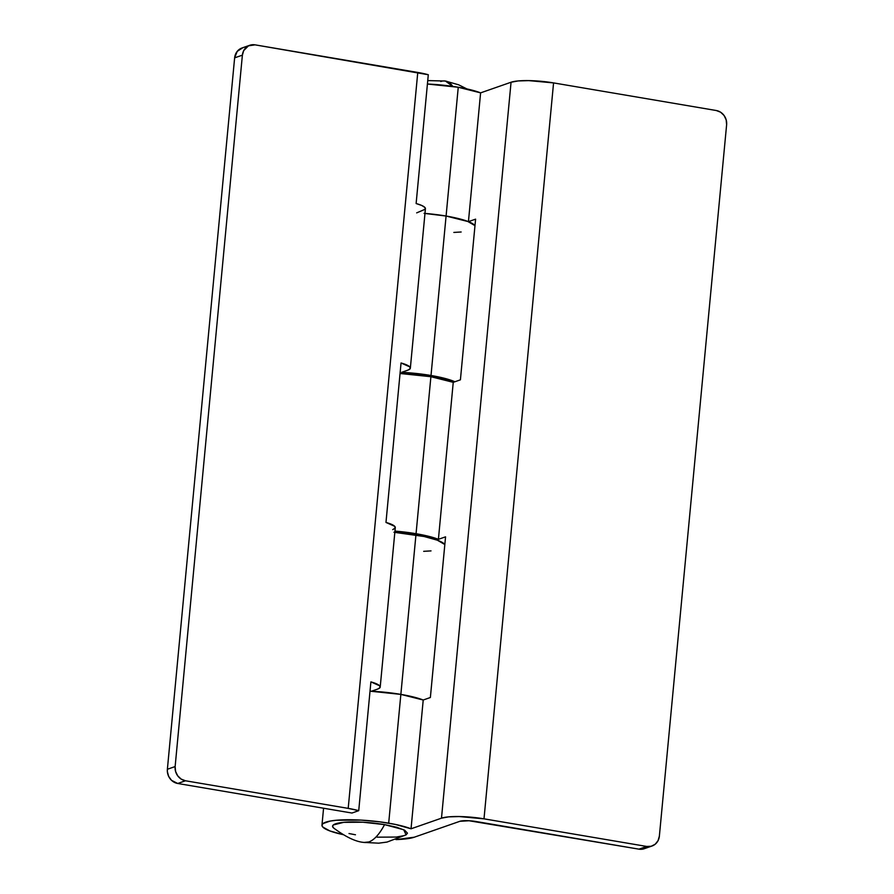 <?xml version="1.0" encoding="UTF-8"?>
<svg xmlns="http://www.w3.org/2000/svg" width="894" height="894" viewBox="0 0 894 894"><rect width="100%" height="100%" fill="white"/><g stroke="black" fill="none" stroke-linecap="round" stroke-linejoin="round"><path stroke-width="1.34" d="M342.693 834.549A48.254 8.884 5.4 0 1 321.963 825.151A48.254 8.884 5.4 0 1 388.689 823.173L400.858 694.392A48.254 8.884 -174.6 0 0 370.027 691.163L400.858 694.392L388.689 823.173A48.254 8.884 5.4 0 1 411.039 828.794L423.22 700.013A48.254 8.884 -174.6 0 0 400.858 694.392A48.254 8.884 5.4 0 1 423.22 700.013L430.372 697.51L445.558 536.836L438.406 539.328L453.247 382.33A48.254 8.884 -174.6 0 0 430.897 376.709A48.254 8.884 -174.6 0 0 400.054 373.491L430.897 376.709L416.056 533.707L430.897 376.709L453.247 382.33L460.41 379.838L475.597 219.153L468.434 221.656L480.603 92.864A48.254 8.884 -174.6 0 0 458.253 87.254A48.254 8.884 -174.6 0 0 427.41 84.025L458.253 87.254L446.084 216.035L458.253 87.254L480.603 92.864L511.055 82.237L480.603 92.864L468.434 221.656L475.597 219.153L460.41 379.838L453.247 382.33L438.406 539.328L445.558 536.836L430.372 697.51L423.22 700.013L413.553 697.007L400.858 694.392L415.933 534.936L400.858 694.392L423.22 700.013L411.039 828.794L395.338 824.424L379.693 821.832L360.941 820.1L336.256 820.267L330.232 821.061L322.946 823.597L321.963 825.251L322.823 827.073L329.886 830.939L343.061 834.627M424.974 213.42A48.254 8.884 5.4 0 1 446.084 216.035A48.254 8.884 5.4 0 1 468.434 221.656L446.084 216.035L431.009 375.491A48.254 8.884 5.4 0 1 454.901 381.749L446.531 378.855L431.009 375.491L446.084 216.035A48.254 8.884 -174.6 0 0 424.974 213.42L446.084 216.035L424.091 213.353M394.947 531.092A48.254 8.884 5.4 0 1 416.056 533.707A48.254 8.884 5.4 0 1 438.406 539.328L422.706 534.958L394.947 531.092M553.565 82.907L528.723 80.616L518.151 80.941L511.055 82.237L441.491 818.166L411.039 828.794L441.491 818.166A32.586 6.001 5.4 0 1 484 818.837L459.158 816.546L448.587 816.87L441.491 818.166L511.055 82.237A32.586 6.001 -174.6 0 1 553.565 82.907L716.284 110.521L553.565 82.907L484 818.837L553.565 82.907M652.005 846.015A12.538 11.432 -109.2 0 1 646.72 846.45L651.201 846.26L655.19 844.238L658.051 840.673L659.37 836.136L726.621 124.735A12.538 11.432 -109.2 0 0 716.284 110.521L720.598 112.197L724.073 115.494L726.185 119.897L726.621 124.735L659.37 836.136A12.538 11.432 -109.2 0 1 652.005 846.015L644.25 848.719A12.538 11.432 70.8 0 1 638.953 849.155L476.234 821.552A12.538 2.313 5.4 0 0 459.885 821.295L414.291 837.209A48.254 8.884 5.4 0 1 395.941 839.578L414.291 837.209L459.885 821.295L469.026 820.748L638.953 849.155L646.72 846.45L484 818.837L646.72 846.45L638.953 849.155L643.445 848.965L647.424 846.942M474.982 225.646A48.254 8.884 -174.6 0 0 446.084 216.035L467.528 221.31L474.982 225.646M393.952 532.254L424.214 536.534L437.389 540.211L444.832 544.547A48.254 8.884 -174.6 0 0 415.933 534.936A48.254 8.884 -174.6 0 0 394.835 532.321M401.618 372.329L407.798 370.172L401.618 372.329A48.254 8.884 5.4 0 1 431.009 375.491L401.618 372.329M371.468 691.23A48.254 8.884 5.4 0 1 400.858 694.392L371.468 691.23L377.659 689.073L371.468 691.23M428.293 74.738L255.047 44.845L417.766 72.448L348.202 808.377L185.483 780.775L177.716 783.479L351.934 813.037L358.729 810.668L348.202 808.377A32.586 6.001 5.4 0 1 358.729 810.668L370.898 681.887A32.586 6.001 5.4 0 1 380.207 687.061A32.586 6.001 5.4 0 1 377.659 689.073L380.028 687.575L379.637 685.776L370.898 681.887L358.729 810.668L351.934 813.037L177.716 783.479L185.483 780.775L181.169 779.087L177.694 775.802L175.57 771.399L175.135 766.56L167.379 769.265L167.368 771.701L168.675 776.405L171.525 780.328L177.716 783.479A12.538 11.432 70.8 0 1 167.379 769.265L234.63 57.864L167.379 769.265L175.135 766.56L242.386 55.16L175.135 766.56A12.538 11.432 -109.2 0 0 185.483 780.775L348.202 808.377L417.766 72.448A32.586 6.001 -174.6 0 1 428.293 74.738L416.123 203.53L428.293 74.738M380.207 687.061L395.282 527.616A32.586 6.001 -174.6 0 0 385.973 522.431L401.048 362.975A32.586 6.001 5.4 0 1 410.346 368.16L425.421 208.704A32.586 6.001 -174.6 0 0 416.123 203.53L421.722 205.464L424.851 207.419L425.242 209.218L416.682 212.873M410.346 368.16A32.586 6.001 5.4 0 1 407.798 370.172L410.178 368.674L409.776 366.875L401.048 362.975L385.973 522.431L394.701 526.32L395.103 528.119L392.734 529.617M242.799 47.74L237.212 51.383L234.63 57.864L242.386 55.16L243.704 50.612L248.465 45.829L255.047 44.845A12.538 11.432 -109.2 0 0 249.75 45.281L241.995 47.985A12.538 11.432 70.8 0 0 234.63 57.864L242.386 55.16A12.538 11.432 -109.2 0 1 249.75 45.281M453.839 232.429L461.159 231.993M423.689 551.33L431.02 550.894M452.744 86.383L445.424 81.041A62.669 22.953 99.6 0 1 452.744 86.383M333.63 828.023L332.568 826.235L333.339 824.95L343.709 822.346L362.942 822.223L384.565 824.614A37.604 6.928 -174.6 0 0 345.799 822.178A37.604 6.928 -174.6 0 0 333.596 827.989C345.944 837.13 356.136 841.936 364.171 842.427A62.669 22.953 -80.4 0 0 368.853 841.958A62.669 22.953 -80.4 0 0 384.565 824.614L396.657 827.241L404.703 830.247L407.452 833.163L406.055 834.873M355.454 834.772L349.006 833.543M404.513 835.555L396.31 837.052L377.078 837.175M406.099 834.851L403.719 829.744L384.565 824.614C379.481 834.191 374.24 839.969 368.853 841.958L364.171 842.427L378.721 843.176L387.035 842.07L406.099 834.851M440.742 81.499A62.669 22.953 99.6 0 1 445.424 81.041L427.745 80.572M321.963 825.151L323.572 808.232M466.903 88.919L458.611 84.796L445.424 81.041"/></g></svg>
